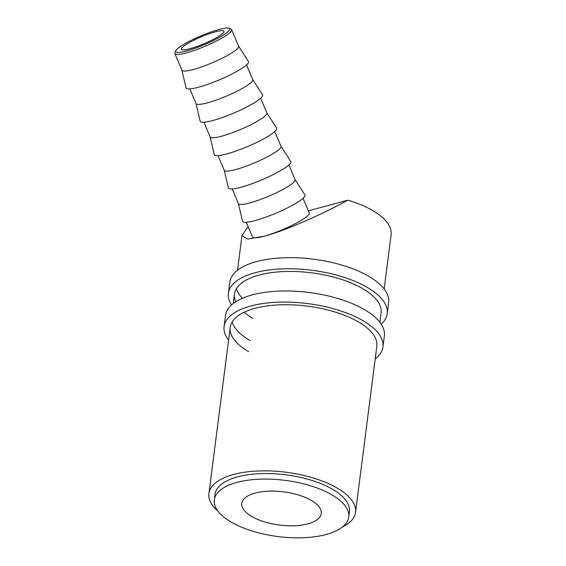<?xml version="1.0" encoding="UTF-8"?>
<svg xmlns="http://www.w3.org/2000/svg" width="566" height="566" viewBox="0 0 566 566"><rect width="100%" height="100%" fill="white"/><g stroke="black" fill="none" stroke-linecap="round" stroke-linejoin="round"><path stroke-width="0.85" d="M218.702 29.566A29.255 4.719 -22.9 0 0 191.669 40.108A29.255 4.719 -22.9 0 0 175.785 50.813A29.255 4.719 -22.9 0 0 186.631 50.961A29.255 4.719 -22.9 0 0 217.549 38.424A29.255 4.719 -22.9 0 0 228.947 28.3A29.255 4.719 -22.9 0 0 218.702 29.566M228.947 28.3L230.921 29.071A30.797 4.967 157.1 0 1 231.614 29.658A30.797 4.967 157.1 0 1 216.927 40.773A30.797 4.967 157.1 0 1 186.377 52.921A30.797 4.967 157.1 0 1 174.901 53.671A30.797 4.967 157.1 0 1 174.965 52.765L175.785 50.813M251.792 516.503A40.037 16.732 7.3 0 1 241.816 503.365A40.037 16.732 7.3 0 1 268.397 491.168A40.037 16.732 7.3 0 1 311.258 500.401A40.037 16.732 7.3 0 1 321.24 513.539A40.037 16.732 7.3 0 1 294.653 525.736A40.037 16.732 7.3 0 1 251.792 516.503M190.006 48.711A23.1 3.729 -22.9 0 0 212.915 39.599A23.1 3.729 -22.9 0 0 223.938 31.257A23.1 3.729 -22.9 0 0 215.328 31.823A23.1 3.729 -22.9 0 0 192.412 40.936A23.1 3.729 -22.9 0 0 181.396 49.27A23.1 3.729 -22.9 0 0 190.006 48.711M231.614 29.658L238.633 46.221A30.797 4.967 157.1 0 1 223.938 57.336A30.797 4.967 157.1 0 1 193.395 69.491A30.797 4.967 157.1 0 1 181.912 70.241L174.901 53.671M238.604 46.157L248.41 61.446A33.875 5.462 157.1 0 1 232.697 73.615A33.875 5.462 157.1 0 1 198.716 87.171A33.875 5.462 157.1 0 1 186.044 87.857L181.891 70.177M246.528 64.878L252.754 79.573A30.797 4.967 157.1 0 1 238.06 90.687A30.797 4.967 157.1 0 1 207.517 102.842A30.797 4.967 157.1 0 1 196.034 103.592L189.815 88.89M252.726 79.509L262.532 94.798A33.875 5.462 157.1 0 1 246.818 106.96A33.875 5.462 157.1 0 1 212.837 120.523A33.875 5.462 157.1 0 1 200.166 121.202L196.013 103.528M260.65 98.229L266.876 112.924A30.797 4.967 157.1 0 1 252.188 124.039A30.797 4.967 157.1 0 1 221.639 136.194A30.797 4.967 157.1 0 1 210.156 136.944L203.937 122.242M266.848 112.86L276.654 128.149A33.875 5.462 157.1 0 1 260.94 140.311A33.875 5.462 157.1 0 1 226.959 153.874A33.875 5.462 157.1 0 1 214.288 154.553L210.135 136.88M274.772 131.581L280.998 146.276A30.797 4.967 157.1 0 1 266.31 157.39A30.797 4.967 157.1 0 1 235.76 169.538A30.797 4.967 157.1 0 1 224.278 170.288L218.059 155.593M280.969 146.212L290.775 161.494A33.875 5.462 157.1 0 1 275.062 173.663A33.875 5.462 157.1 0 1 241.081 187.226A33.875 5.462 157.1 0 1 228.409 187.905L224.256 170.225M288.893 164.925L295.119 179.627A30.797 4.967 157.1 0 1 280.432 190.742A30.797 4.967 157.1 0 1 249.882 202.89A30.797 4.967 157.1 0 1 238.399 203.64L232.18 188.945M295.091 179.564L304.897 194.845A33.875 5.462 157.1 0 1 289.184 207.015A33.875 5.462 157.1 0 1 255.202 220.577A33.875 5.462 157.1 0 1 242.531 221.256L238.378 203.576M384.151 289.007L391.099 234.777A73.913 30.889 -172.7 0 0 372.676 210.524A73.913 30.889 -172.7 0 0 347.807 200.173C320.738 215.229 283.347 231.324 264.004 236.241A30.797 4.967 -22.9 0 0 294.553 224.094A30.797 4.967 -22.9 0 0 309.241 212.972L303.022 198.277M342.253 527.137A73.913 30.889 -172.7 0 0 355.547 512.294A73.913 30.889 -172.7 0 0 337.131 488.034A73.913 30.889 -172.7 0 0 258.004 470.99A73.913 30.889 -172.7 0 0 208.925 493.51A73.913 30.889 -172.7 0 0 218.052 511.225M348.727 517.062L349.441 511.508A67.75 28.314 -172.7 0 0 332.553 489.272A67.75 28.314 -172.7 0 0 260.02 473.65A67.75 28.314 -172.7 0 0 215.038 494.288L214.323 499.842A67.75 28.314 -172.7 0 0 231.211 522.078A67.75 28.314 -172.7 0 0 303.744 537.7A67.75 28.314 -172.7 0 0 348.727 517.062A67.75 28.314 -172.7 0 0 331.846 494.825A67.75 28.314 -172.7 0 0 259.313 479.197A67.75 28.314 -172.7 0 0 214.323 499.842M246.302 222.297L252.521 236.991A30.797 4.967 -22.9 0 0 264.004 236.241L247.484 239.022L241.979 235.47L247.717 227.277L248.34 227.108M308.343 210.856L347.807 200.173M375.194 358.943A80.068 33.465 -172.7 0 0 382.941 346.958L384.364 335.857A80.068 33.465 -172.7 0 0 364.405 309.581A80.068 33.465 -172.7 0 0 278.684 291.115A80.068 33.465 -172.7 0 0 225.516 315.51L224.094 326.61A80.068 33.465 -172.7 0 0 228.572 340.159M382.941 346.958A80.068 33.465 -172.7 0 0 362.983 320.681A80.068 33.465 -172.7 0 0 277.262 302.216A80.068 33.465 -172.7 0 0 224.094 326.61M355.547 512.294L376.829 346.18A73.913 30.889 -172.7 0 0 358.405 321.92A73.913 30.889 -172.7 0 0 279.286 304.876A73.913 30.889 -172.7 0 0 230.206 327.396A73.913 30.889 -172.7 0 0 248.63 351.649M232.131 321.997A73.913 30.889 -172.7 0 0 250.052 340.548M381.208 324.169A80.068 33.465 -172.7 0 0 387.208 313.656L388.63 302.555A80.068 33.465 -172.7 0 0 368.671 276.279A80.068 33.465 -172.7 0 0 282.95 257.813A80.068 33.465 -172.7 0 0 229.782 282.208L228.36 293.308A80.068 33.465 -172.7 0 0 231.515 304.996M387.208 313.656A80.068 33.465 -172.7 0 0 367.249 287.379A80.068 33.465 -172.7 0 0 281.528 268.914A80.068 33.465 -172.7 0 0 228.36 293.308M379.885 322.309L381.095 312.878A73.913 30.889 -172.7 0 0 362.672 288.618A73.913 30.889 -172.7 0 0 283.552 271.574A73.913 30.889 -172.7 0 0 234.473 294.094A73.913 30.889 -172.7 0 0 235.711 301.805M244.109 312.248A73.913 30.889 -172.7 0 0 252.896 318.347M236.397 288.695A73.913 30.889 -172.7 0 0 242.425 298.268M241.979 235.47L237.529 270.223M234.473 294.094L233.263 303.525M230.206 327.396L208.925 493.51"/></g></svg>
